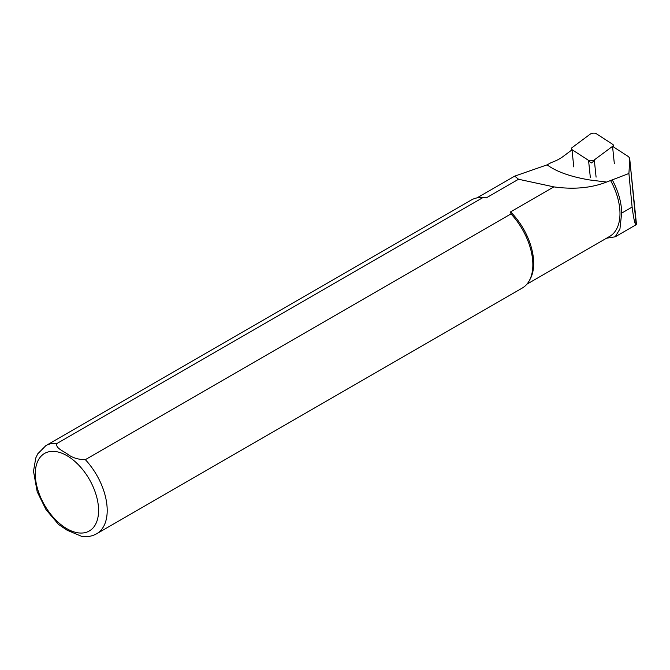 <?xml version="1.0" encoding="UTF-8"?>
<svg xmlns="http://www.w3.org/2000/svg" width="670" height="670" viewBox="0 0 670 670"><rect width="100%" height="100%" fill="white"/><g stroke="black" fill="none" stroke-linecap="round" stroke-linejoin="round"><path stroke-width="1" d="M588.553 160.373A3.258 1.164 -5.9 0 0 591.384 160.775A3.258 1.164 -5.9 0 0 594.298 159.912L612.539 146.345A6.105 2.186 -5.9 0 0 613.293 145.139A6.105 2.186 -5.9 0 0 612.673 144.31L596.107 133.573A3.258 1.164 -5.9 0 0 593.277 133.171A3.258 1.164 -5.9 0 0 590.362 134.034L572.121 147.601A6.105 2.186 -5.9 0 0 571.376 148.815A6.105 2.186 -5.9 0 0 571.987 149.636L588.553 160.373L590.345 177.609M594.391 160.725L591.434 162.927L588.637 161.11M571.661 150.114L562.574 156.872A40.686 14.556 174.1 0 1 551.276 162.559L547.122 164.845C556.46 171.738 570.656 176.78 589.709 179.962L606.593 182.056L628.912 173.488L629.75 159.318A20.343 7.278 -5.9 0 0 629.741 158.891A20.343 7.278 -5.9 0 0 627.69 156.135L613.192 146.738M628.912 173.488L632.111 207.089C633.711 219.165 635.059 225.036 636.165 224.701L629.741 158.891M606.526 238.219L615.177 236.811L619.943 228.989L621.643 213.135A50.451 29.128 -120 0 0 612.38 180.096M526.871 284.206L609.658 236.409A49.84 28.776 -120 0 0 610.571 180.481M81.606 536.402C87.1 537.181 92.125 536.302 96.673 533.756L522.324 288.008A50.853 29.363 -120 0 0 529.283 280.705A50.853 29.363 -120 0 0 510.992 213.906L85.341 459.654C78.122 459.628 72.059 457.694 67.151 453.85C62.963 450.927 54.731 447.627 57.151 443.381L482.802 197.633A50.853 29.363 -120 0 0 481.278 197.549A50.853 29.363 -120 0 0 471.471 199.928L45.82 445.676L37.738 453.85L35.778 457.953L33.5 471.253L37.202 491.797L46.021 509.635L58.6 524.484L67.176 530.263L81.832 536.427M482.802 197.633L486.294 197.868A49.84 28.776 -120 0 0 483.129 197.583L481.278 197.549M529.283 280.705L530.179 279.08A49.84 28.776 -120 0 0 510.582 211.888L510.992 213.906M606.585 182.056C591.283 188.027 573.721 189.635 553.881 186.888L510.582 211.888M486.294 197.868L518.547 179.25L514.702 176.135L547.114 164.845M553.881 186.888L518.547 179.25M596.091 177.14L594.298 159.912M573.771 166.872L571.987 149.636M614.323 163.581L612.539 146.345M629.75 159.318L636.475 224.283M57.151 443.381A50.853 29.363 -120 0 0 45.82 445.676M66.933 528.747A44.748 25.837 -120 0 0 94.336 489.753A44.748 25.837 -120 0 0 39.53 458.113A44.748 25.837 -120 0 0 66.933 528.747M96.673 533.756A50.853 29.363 -120 0 0 85.341 459.654M621.643 213.135L632.111 207.089M571.518 150.222L571.376 148.815M613.477 146.923L613.293 145.139M514.627 176.185L477.04 197.885M636.165 224.701L615.177 236.82"/></g></svg>

